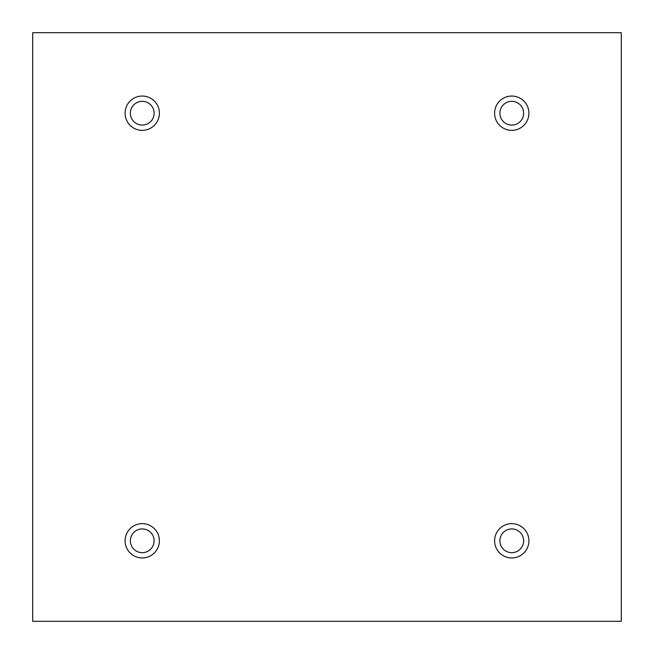 <?xml version="1.0" encoding="UTF-8"?>
<svg xmlns="http://www.w3.org/2000/svg" width="654" height="654" viewBox="0 0 654 654"><rect width="100%" height="100%" fill="white"/><g stroke="black" fill="none" stroke-linecap="round" stroke-linejoin="round"><path stroke-width="0.98" d="M621.3 32.7L32.7 32.7L32.7 621.3L621.3 621.3L621.3 32.7M142.237 130.359A17.159 17.159 0 0 1 127.383 104.624A17.159 17.159 0 0 1 157.099 104.624A17.159 17.159 0 0 1 142.237 130.359M511.763 130.359A17.159 17.159 0 0 1 496.901 104.624A17.159 17.159 0 0 1 526.617 104.624A17.159 17.159 0 0 1 511.763 130.359M511.763 557.952A17.159 17.159 0 0 1 496.901 532.217A17.159 17.159 0 0 1 526.617 532.217A17.159 17.159 0 0 1 511.763 557.952M142.237 557.952A17.159 17.159 0 0 1 127.383 532.217A17.159 17.159 0 0 1 157.099 532.217A17.159 17.159 0 0 1 142.237 557.952M154.115 540.793A11.878 11.878 0 0 1 142.237 552.671A11.878 11.878 0 0 1 130.359 540.793A11.878 11.878 0 0 1 142.237 528.923A11.878 11.878 0 0 1 154.115 540.793M523.641 540.793A11.878 11.878 0 0 1 511.763 552.671A11.878 11.878 0 0 1 499.885 540.793A11.878 11.878 0 0 1 511.763 528.923A11.878 11.878 0 0 1 523.641 540.793M523.641 113.207A11.878 11.878 0 0 1 511.763 125.078A11.878 11.878 0 0 1 499.885 113.207A11.878 11.878 0 0 1 511.763 101.329A11.878 11.878 0 0 1 523.641 113.207M154.115 113.207A11.878 11.878 0 0 1 142.237 125.078A11.878 11.878 0 0 1 130.359 113.207A11.878 11.878 0 0 1 142.237 101.329A11.878 11.878 0 0 1 154.115 113.207"/></g></svg>
